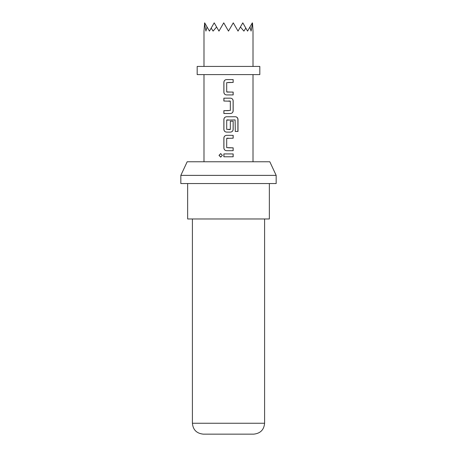 <?xml version="1.0" encoding="UTF-8"?>
<svg xmlns="http://www.w3.org/2000/svg" width="457" height="457" viewBox="0 0 457 457"><rect width="100%" height="100%" fill="white"/><g stroke="black" fill="none" stroke-linecap="round" stroke-linejoin="round"><path stroke-width="0.69" d="M219.006 155.357L220.697 153.592L222.353 155.351L220.691 157.117L219.006 155.357M220.737 157.117L219.114 155.357L220.731 153.592M226.535 94.93C224.953 94.753 224.084 93.868 223.919 92.263L223.913 82.254C224.079 80.649 224.953 79.758 226.529 79.587L233.161 79.581L233.161 82.443L226.701 82.631L226.701 91.88L230.288 92.068M233.11 92.068L233.116 94.925L226.512 94.93C224.918 94.753 224.033 93.868 223.867 92.263L223.861 82.254C224.027 80.649 224.913 79.758 226.506 79.587L229.905 79.581M223.924 113.513L223.919 110.657L230.334 110.463L230.328 101.214L223.867 101.026L223.867 98.169L230.517 98.169C232.116 98.341 232.996 99.226 233.167 100.831L233.167 110.845C233.001 112.451 232.116 113.336 230.522 113.513L223.873 113.513L223.867 110.657L228.5 110.651M223.919 101.026L223.919 98.169L228.5 98.169M228.5 132.102L226.541 132.102C224.958 131.93 224.084 131.039 223.919 129.434L223.924 119.426C224.09 117.815 224.958 116.923 226.541 116.752L235.486 116.752C237.012 116.929 237.851 117.82 238 119.426L238 131.439L235.298 131.439L235.121 119.928L226.712 120.117L226.706 129.365L230.334 129.365L230.334 121.236L233.167 121.236L233.167 129.434C233.001 131.039 232.116 131.93 230.522 132.102L226.518 132.102C224.918 131.93 224.039 131.039 223.867 129.434L223.873 119.426C224.039 117.815 224.918 116.929 226.518 116.752M233.167 121.236L233.116 129.434C232.95 131.039 232.076 131.93 230.499 132.102M228.5 150.684L226.506 150.684C224.913 150.513 224.033 149.622 223.861 148.017L223.867 138.008C224.033 136.403 224.918 135.518 226.512 135.341L233.167 135.346L233.161 138.203L226.706 138.391L226.701 143.012L226.701 147.634L233.161 147.828L233.161 150.684L226.529 150.684C224.953 150.513 224.079 149.622 223.913 148.017L223.919 138.008C224.084 136.403 224.958 135.512 226.535 135.341M228.5 147.828L233.11 147.828L233.11 150.684M228.5 156.785L223.861 156.785L223.861 153.923L233.161 153.929L233.161 156.785L223.913 156.785L223.913 153.923M253.698 434.15L203.302 434.15C196.624 433.442 192.997 429.814 192.408 423.256L264.592 423.256C264.003 429.814 260.376 433.442 253.698 434.15M180.835 175.385L187.181 161.767L269.819 161.767L276.165 175.385L180.835 175.385L180.835 183.554L276.165 183.554L276.165 175.385M187.644 183.554L187.644 218.966L269.356 218.966L269.356 183.554M228.5 74.605L259.822 74.605L259.822 66.431L197.178 66.431L197.178 74.605L228.5 74.605M203.988 66.431L203.988 31.105L204.667 22.85L209.432 31.105L214.202 22.85L218.966 31.105L223.736 22.85L228.5 31.105L233.001 23.307L233.441 23.158L238.034 31.105L240.399 27.009L243.907 31.105L245.832 28.106L247.568 31.105L249.933 27.009L251.087 31.105L252.51 23.158L253.012 31.105L253.012 66.431M226.912 92.068L233.161 92.068L233.167 94.925L228.5 94.93M228.5 129.554L230.139 129.554M228.5 138.203L226.895 138.203M228.5 119.928L226.9 119.928M233.001 23.307L233.264 22.85L233.441 23.158M240.399 27.009L242.798 22.85L245.832 28.106M249.933 27.009L252.333 22.85L252.51 23.158M223.559 23.158L223.999 23.307M211.168 28.106L213.093 31.105L216.601 27.009M204.49 23.158L205.913 31.105L207.067 27.009M228.5 153.923L233.161 153.929M233.11 153.929L233.11 156.785M228.5 135.341L233.167 135.346M233.116 135.346L233.11 138.203M228.5 116.752L235.406 116.752C236.915 116.929 237.749 117.82 237.897 119.426L237.897 131.439L235.224 131.439M230.494 98.169C232.076 98.341 232.95 99.226 233.116 100.831L233.116 110.845C232.95 112.451 232.082 113.336 230.499 113.513L230.522 113.513M228.9 98.169L229.454 98.169M230.122 101.026L228.5 101.026M230.499 113.513L228.5 113.513M233.11 79.581L233.161 82.443M233.11 82.443L228.5 82.443M264.592 423.256L264.592 218.966M253.012 161.767L253.012 74.605M203.988 161.767L203.988 74.605M192.408 423.256L192.408 218.966"/></g></svg>
